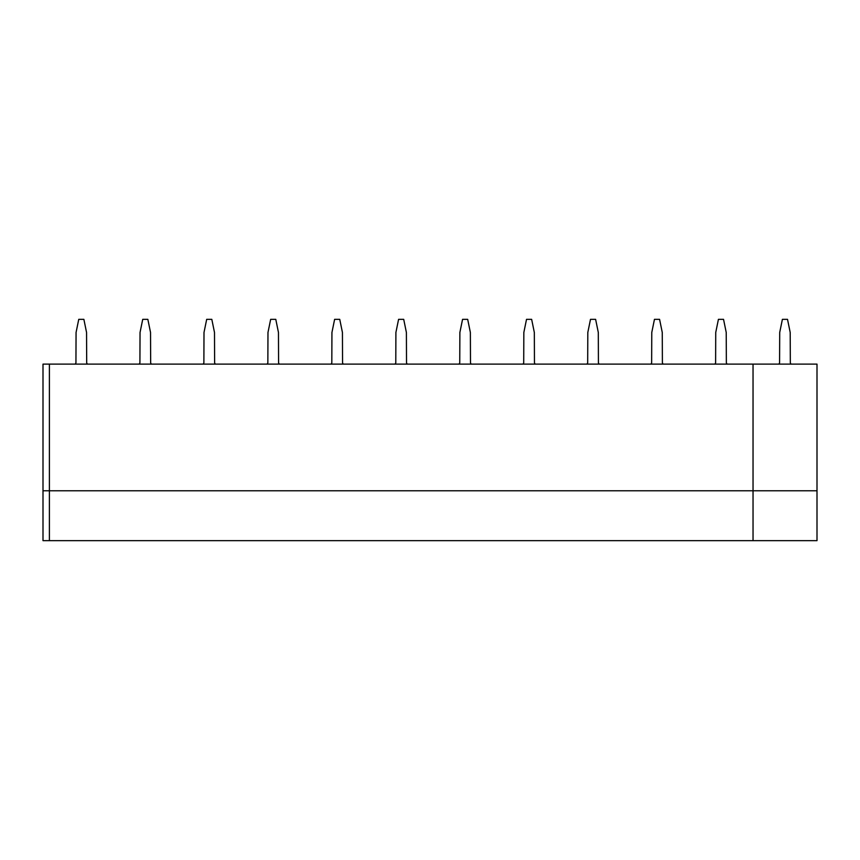 <?xml version="1.0" encoding="UTF-8"?>
<svg xmlns="http://www.w3.org/2000/svg" width="860" height="860" viewBox="0 0 860 860"><rect width="100%" height="100%" fill="white"/><g stroke="black" fill="none" stroke-linecap="round" stroke-linejoin="round"><path stroke-width="1.29" d="M43 490.77L43 540.66L753.038 540.66L753.038 490.77L753.038 540.66L817 540.66L817 364.113L791.028 364.113L790.329 362.931L790.2 332.465L787.513 319.339L782.396 319.339L779.708 332.465L779.579 362.931L778.88 364.113L49.396 364.113L49.396 540.66L49.396 490.77L43 490.77L43 364.113L49.396 364.113L49.396 490.77L753.038 490.77L753.038 364.113L727.066 364.113L726.356 362.931L726.227 332.465L723.539 319.339L718.422 319.339L715.735 332.465L715.617 362.931L714.907 364.113L663.092 364.113L662.393 362.931L662.264 332.465L659.577 319.339L654.46 319.339L651.772 332.465L651.643 362.931L650.945 364.113L599.13 364.113L598.42 362.931L598.302 332.465L595.614 319.339L590.497 319.339L587.81 332.465L587.681 362.931L586.971 364.113L535.156 364.113L534.458 362.931L534.329 332.465L531.641 319.339L526.524 319.339L523.837 332.465L523.708 362.931L523.009 364.113L471.194 364.113L470.495 362.931L470.366 332.465L467.679 319.339L462.562 319.339L459.874 332.465L459.745 362.931L459.036 364.113L407.221 364.113L406.522 362.931L406.393 332.465L403.706 319.339L398.588 319.339L395.901 332.465L395.783 362.931L395.073 364.113L343.258 364.113L342.56 362.931L342.43 332.465L339.743 319.339L334.626 319.339L331.938 332.465L331.81 362.931L331.111 364.113L279.296 364.113L278.586 362.931L278.457 332.465L275.781 319.339L270.663 319.339L267.976 332.465L267.847 362.931L267.137 364.113L215.322 364.113L214.624 362.931L214.495 332.465L211.807 319.339L206.69 319.339L204.003 332.465L203.874 362.931L203.175 364.113L151.36 364.113L150.661 362.931L150.532 332.465L147.845 319.339L142.728 319.339L140.04 332.465L139.911 362.931L139.202 364.113L87.387 364.113L86.688 362.931L86.559 332.465L83.871 319.339L78.755 319.339L76.067 332.465L75.938 362.931L75.239 364.113L43 364.113M817 364.113L753.038 364.113L753.038 490.77L817 490.77"/></g></svg>
